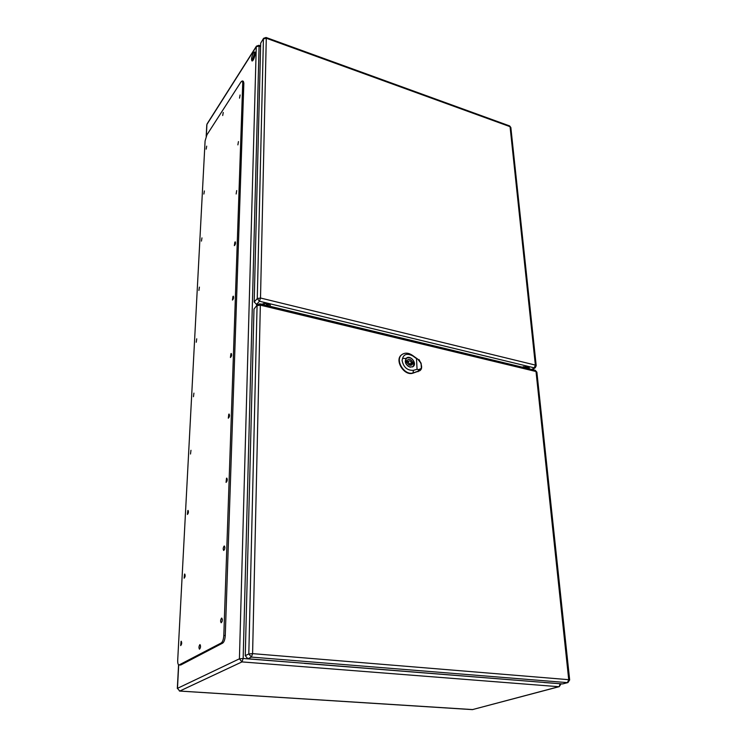 <?xml version="1.0" encoding="UTF-8"?>
<svg xmlns="http://www.w3.org/2000/svg" width="747" height="747" viewBox="0 0 747 747"><rect width="100%" height="100%" fill="white"/><g stroke="black" fill="none" stroke-linecap="round" stroke-linejoin="round"><path stroke-width="1.12" d="M260.61 46.613L259.088 46.062L243.158 658.499L304.599 663.299M253.429 52.934L254.708 51.926C256.333 52.309 253.457 61.749 251.963 60.927C251.132 59.312 251.618 56.641 253.429 52.934M267.398 303.17L267.351 305.635M526.607 368.196L526.392 366.133M525.851 368.019L525.655 366.161M268.369 303.422L268.322 305.868M255.035 52.337L252.337 59.573L252.477 60.806M544.161 682.45L304.393 663.392M178.981 665.007L221.252 642.971C222.69 641.841 223.54 639.339 223.811 635.464L242.738 82.721L242.252 80.928L240.992 81.909L206.9 134.871L205.089 140.968L177.711 660.18C177.627 663.103 178.047 664.718 178.981 665.007L180.727 665.017L222.699 643.092C224.137 641.972 224.996 639.469 225.267 635.594L243.849 83.094L243.345 81.302M200.56 646.043L200.345 647.882M231.617 355.096L231.383 356.179M229.516 415.5L229.226 416.975M227.275 479.471L226.957 481.264M185.153 575.797L185.041 576.591M224.884 547.299L224.576 549.362M181.708 642.915L181.568 644.045M222.335 619.338L222.055 621.653M221.56 618.124C220.468 619.907 220.346 621.467 221.187 622.783C222.438 621.327 222.634 619.758 221.775 618.077L221.56 618.124M181.073 641.29L180.69 645.604C181.764 644.231 181.951 642.784 181.232 641.243L181.073 641.29M224.109 546.076C223.073 547.812 222.942 549.288 223.698 550.483C224.922 549.129 225.146 547.635 224.371 546.001L224.109 546.076M184.556 574.098L184.145 578.206C185.2 576.917 185.396 575.526 184.752 574.032L184.556 574.098M226.518 478.22L226.07 482.403C227.265 481.133 227.518 479.705 226.817 478.108L226.518 478.22M187.842 510.528L187.413 514.44C188.44 513.236 188.664 511.9 188.076 510.434L187.842 510.528M228.787 414.193L228.302 418.189C229.478 416.985 229.749 415.612 229.124 414.043L228.787 414.193M190.961 450.282L190.504 454.027L190.961 450.282M230.926 353.676L230.421 357.505C231.561 356.366 231.85 355.03 231.299 353.499L230.926 353.676M193.921 393.118L193.445 396.704L193.921 393.118M232.952 296.41L232.438 300.07C233.531 298.987 233.839 297.698 233.353 296.195L232.952 296.41M196.732 338.802L196.246 342.247L196.732 338.802M234.875 242.112L234.343 245.642C235.408 244.596 235.725 243.335 235.305 241.869L234.875 242.112M199.402 287.119L198.907 290.443L199.402 287.119M236.706 190.578L236.155 193.977L236.706 190.578M201.951 237.891L201.447 241.104L201.951 237.891M238.442 141.594L237.882 144.881L238.442 141.594M204.379 190.952L203.866 194.052L204.379 190.952M240.095 94.981L239.526 98.156L240.095 94.981M206.695 146.132L206.181 149.129L206.695 146.132M199.851 644.661C198.823 646.379 198.702 647.892 199.486 649.19C200.644 647.752 200.822 646.23 200.028 644.614L199.851 644.661M223.25 112.452L222.709 115.514L223.25 112.452M414.361 363.378C412.998 358.532 410.383 356.795 406.517 358.168L405.257 361.277C406.601 366.114 409.207 367.86 413.072 366.525L414.361 363.378M412.568 363.845L413.922 364.153L413.829 362.379L412.484 362.062C411.27 359.624 409.692 358.84 407.759 359.727L407.059 360.81L405.705 360.502L405.789 362.286L407.143 362.594C408.357 365.031 409.926 365.815 411.858 364.947L412.568 363.845L410.607 365.367M408.394 362.006C408.814 363.518 409.636 364.06 410.841 363.64L411.242 362.659C410.813 361.146 410 360.605 408.796 361.025L408.394 362.006M411.522 364.667L410.383 363.994M408.114 361.557L406.601 361.175M413.829 362.379L411.438 364.237M407.059 360.81L405.705 361.875M412.484 362.062L411.205 363.07M421.355 368.43L418.581 369.644L417.059 369.307L416.509 358.597L417.797 359.167L420.86 362.762L418.544 359.811L421.084 363.313L421.355 368.43L419.17 370.279M419.114 370.727L421.485 368.299L421.177 363.64M417.797 359.167L412.391 355.301C408.618 352.799 405.219 352.509 402.194 354.405C394.304 359.344 404.276 376.04 413.259 372.893L420.216 370.428M418.068 359.596L421.084 363.313M410.047 367.16C405.397 364.797 404.202 361.772 406.461 358.102C410.439 354.629 417.442 363.565 413.128 366.59L410.047 367.16M402.026 354.536L401.839 354.666C393.94 359.606 403.922 376.339 412.923 373.173L419.926 370.671M417.059 369.307L413.474 370.316C407.395 370.624 403.604 367.365 402.101 360.549C403.016 354.33 406.573 352.78 412.764 355.908L416.509 358.597M403.576 358.448L406.032 358.448M257.239 304.879L254.176 302.012L260.694 43.167L263.588 38.312L260.694 43.167M261.291 304.178L267.8 303.254L270.274 305.206L270.012 306.279M529.007 368.775L529.324 367.384L527.84 366.301L522.228 367.141M528.717 368.71L529.165 367.02M270.19 304.785L269.798 306.223M562.603 683.925L567.925 682.581L562.603 683.925L247.817 658.761L245.259 655.661L253.98 309.099L257.5 304.58L253.98 309.099M543.9 682.515L560.007 683.71M527.718 368.467L527.494 366.235M178.701 664.914L177.478 688.342L239.423 658.817L256.277 46.716L206.919 124.413L206.321 135.991M559.232 686.661L560.96 684.075L560.017 683.804L559.232 686.661L472.403 709.622L558.756 686.708L241.972 661.907L179.728 691.068L471.973 709.594M263.794 303.329L263.766 304.776M266.474 305.43L266.52 303.058M266.595 303.067L266.548 305.448M523.339 367.412L523.274 366.721M523.526 366.618L523.61 367.477M241.972 661.907L243.158 658.499L239.423 658.817L241.972 661.907M256.436 46.155L256.277 46.716L259.088 46.062L258.873 45.315L256.436 46.155L207.087 123.881M179.728 691.068L177.478 688.342L179.728 691.068M179.401 691.022L472.86 709.585M179.373 664.923L180.727 665.017M221.252 642.971L222.699 643.092M223.811 635.464L225.267 635.594M242.738 82.721L243.849 83.094M408.796 361.025L406.872 362.528M409.673 365.218L409.683 364.536M407.638 361.931L405.761 362.146M418.096 371.698L418.581 369.644M412.764 355.908L412.391 355.301M413.474 370.316L412.923 373.173M531.836 369.457L534.264 367.86L259.47 301.237L256.37 304.664M254.176 302.012L257.267 298.567L263.43 38.881L266.277 38.218L260.507 298.016L535.366 365.087L510.061 126.673L266.277 38.218L266.053 37.481L509.641 125.926L510.845 127.494L509.641 125.926M529.296 367.664L529.249 367.15M270.237 305.467L270.246 304.953M536.215 365.713L535.366 365.087L534.264 367.86L535.263 367.72L536.215 365.713L510.845 127.494M257.267 298.567L259.47 301.237L260.507 298.016L257.267 298.567M567.925 682.581L569.662 679.957L568.728 679.686L536.019 371.52L260.339 305.14L252.598 653.634L568.728 679.686L567.449 682.627L251.394 657.089L247.817 658.761M245.259 655.661L248.807 653.961L257.08 305.691L260.339 305.14L259.909 303.842L257.5 304.58M536.878 372.137L535.244 370.279L536.878 372.137L569.662 679.957M251.394 657.089L252.598 653.634L248.807 653.961L251.394 657.089M528.531 368.663L528.306 366.441M260.628 45.95L258.873 45.315M177.319 688.482L178.561 664.811M206.191 136.29L206.788 124.824M242.252 80.928L243.363 81.302M405.957 358.607L406.517 358.168M412.503 366.964L413.072 366.525M409.123 364.975L410.841 363.64M419.02 359.531C422.335 365.544 422.485 369.326 419.459 370.867M266.053 37.481L263.588 38.312M532.415 369.597L535.263 367.72M535.244 370.279L259.909 303.842"/></g></svg>
